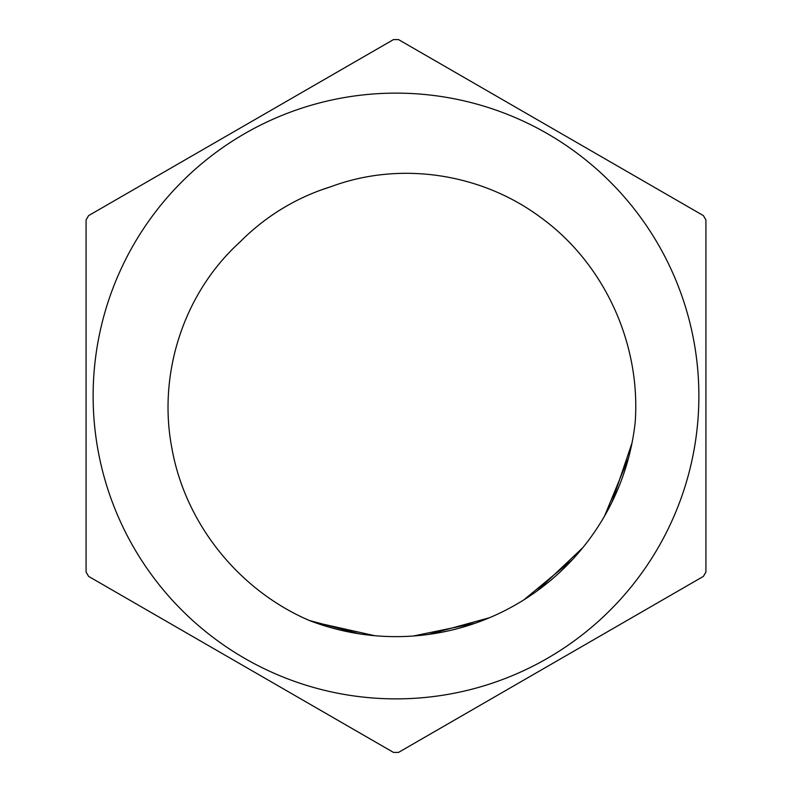 <?xml version="1.0" encoding="UTF-8"?>
<svg xmlns="http://www.w3.org/2000/svg" width="792" height="792" viewBox="0 0 792 792"><rect width="100%" height="100%" fill="white"/><g stroke="black" fill="none" stroke-linecap="round" stroke-linejoin="round"><path stroke-width="1.19" d="M321.126 189.981L331.056 186.645A219.196 219.196 0 0 0 240.144 241.867C183.744 292.822 157.707 373.478 171.785 447.678C185.09 523.512 238.669 590.179 309.514 620.562A240.639 240.639 0 0 0 635.144 422.75M632.026 442.916L611.929 502.227M582.833 547.658L536.837 591.119M489.545 617.711L428.848 634.382M374.725 635.699L313.167 621.938M628.581 457.736L604.563 516.028M572.438 559.637L523.878 599.851M475.042 623.284L413.295 636.016M359.172 633.808L309.296 620.463M635.164 422.75C641.055 343.54 604.098 262.835 539.738 216.731C480.695 173.191 400.019 160.934 331.056 186.645M398.534 752.4L703.385 576.398A356.41 356.41 0 0 0 705.919 572.002L705.919 219.998A356.41 356.41 0 0 0 703.385 215.602L398.534 39.6A356.41 356.41 0 0 0 393.466 39.6L88.615 215.602A356.41 356.41 0 0 0 86.081 219.998L86.081 572.002A356.41 356.41 0 0 0 88.615 576.398L393.466 752.4A356.41 356.41 0 0 0 398.534 752.4M698.881 396A302.881 302.881 0 0 1 318.651 688.832A302.881 302.881 0 0 1 132.63 246.431A302.881 302.881 0 0 1 698.881 396"/></g></svg>
